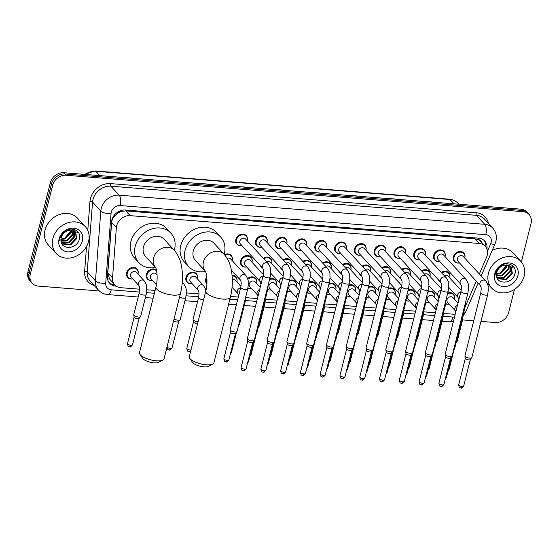 <?xml version="1.0" encoding="UTF-8"?>
<svg xmlns="http://www.w3.org/2000/svg" width="559" height="559" viewBox="0 0 559 559"><rect width="100%" height="100%" fill="white"/><g stroke="black" fill="none" stroke-linecap="round" stroke-linejoin="round"><path stroke-width="0.84" d="M427.956 291.4A6.338 5.331 -42.7 0 1 433.679 292.56A6.338 5.331 -42.7 0 1 434.734 297.304A6.338 5.331 -42.7 0 1 434.72 297.36M429.06 302.573A6.338 5.331 -42.7 0 1 425.916 302.244M408.175 289.821A6.338 5.331 -42.7 0 1 413.898 290.98A6.338 5.331 -42.7 0 1 414.953 295.732A6.338 5.331 -42.7 0 1 414.939 295.781M409.286 300.994A6.338 5.331 -42.7 0 1 406.141 300.665M388.393 288.241A6.338 5.331 -42.7 0 1 394.123 289.408A6.338 5.331 -42.7 0 1 395.171 294.153A6.338 5.331 -42.7 0 1 395.164 294.209M389.504 299.421A6.338 5.331 -42.7 0 1 386.36 299.093M368.619 286.669A6.338 5.331 -42.7 0 1 374.341 287.829A6.338 5.331 -42.7 0 1 375.396 292.581A6.338 5.331 -42.7 0 1 375.382 292.63M369.73 297.842A6.338 5.331 -42.7 0 1 366.585 297.514M348.837 285.09A6.338 5.331 -42.7 0 1 354.56 286.25A6.338 5.331 -42.7 0 1 355.615 291.001A6.338 5.331 -42.7 0 1 355.601 291.057M349.948 296.27A6.338 5.331 -42.7 0 1 346.804 295.942M329.062 283.518A6.338 5.331 -42.7 0 1 334.785 284.678A6.338 5.331 -42.7 0 1 335.84 289.422A6.338 5.331 -42.7 0 1 335.826 289.478M330.166 294.691A6.338 5.331 -42.7 0 1 327.022 294.362M309.281 281.939A6.338 5.331 -42.7 0 1 315.003 283.099A6.338 5.331 -42.7 0 1 316.059 287.85A6.338 5.331 -42.7 0 1 316.045 287.899M310.392 293.112A6.338 5.331 -42.7 0 1 307.247 292.783M289.506 280.359A6.338 5.331 -42.7 0 1 295.229 281.526A6.338 5.331 -42.7 0 1 296.284 286.271A6.338 5.331 -42.7 0 1 296.27 286.327M290.61 291.539A6.338 5.331 -42.7 0 1 287.466 291.211M269.724 278.787A6.338 5.331 -42.7 0 1 275.447 279.947A6.338 5.331 -42.7 0 1 276.502 284.699A6.338 5.331 -42.7 0 1 276.488 284.748M270.836 289.96A6.338 5.331 -42.7 0 1 267.691 289.632M247.567 278.592A6.338 5.331 -42.7 0 1 255.673 278.368A6.338 5.331 -42.7 0 1 256.728 283.12A6.338 5.331 -42.7 0 1 256.714 283.175M251.054 288.388A6.338 5.331 -42.7 0 1 247.91 288.06M232.076 275.28A6.338 5.331 -42.7 0 1 235.891 276.796A6.338 5.331 -42.7 0 1 236.946 281.54A6.338 5.331 -42.7 0 1 236.932 281.596M206.9 283.909A6.338 5.331 -42.7 0 1 206.795 283.804A6.338 5.331 -42.7 0 1 205.74 279.06A6.338 5.331 -42.7 0 1 206.76 276.831M191.723 283.658A6.338 5.331 -42.7 0 1 187.02 282.232A6.338 5.331 -42.7 0 1 185.965 277.481A6.338 5.331 -42.7 0 1 190.479 272.526A6.338 5.331 -42.7 0 1 196.335 273.644A6.338 5.331 -42.7 0 1 197.39 278.389A6.338 5.331 -42.7 0 1 197.376 278.445M152.16 280.506A6.338 5.331 -42.7 0 1 147.464 279.074A6.338 5.331 -42.7 0 1 146.409 274.329A6.338 5.331 -42.7 0 1 150.692 269.466A6.338 5.331 -42.7 0 1 156.485 270.2M132.385 278.927A6.338 5.331 -42.7 0 1 127.683 277.502A6.338 5.331 -42.7 0 1 126.627 272.75A6.338 5.331 -42.7 0 1 131.141 267.796A6.338 5.331 -42.7 0 1 136.997 268.914A6.338 5.331 -42.7 0 1 138.052 273.658A6.338 5.331 -42.7 0 1 138.038 273.714M447.731 292.972A6.338 5.331 -42.7 0 1 453.454 294.132A6.338 5.331 -42.7 0 1 454.509 298.883A6.338 5.331 -42.7 0 1 454.495 298.939M448.842 304.152A6.338 5.331 -42.7 0 1 445.698 303.823M421.549 270.884A6.338 5.331 -42.7 0 1 428.956 271.192A6.338 5.331 -42.7 0 1 430.011 275.943A6.338 5.331 -42.7 0 1 429.997 275.999M420.976 280.779A6.338 5.331 -42.7 0 1 419.641 279.779A6.338 5.331 -42.7 0 1 418.754 278.375M401.767 269.305A6.338 5.331 -42.7 0 1 409.174 269.62A6.338 5.331 -42.7 0 1 410.229 274.371A6.338 5.331 -42.7 0 1 410.215 274.42M401.194 279.2A6.338 5.331 -42.7 0 1 399.86 278.207A6.338 5.331 -42.7 0 1 398.979 276.796M381.993 267.733A6.338 5.331 -42.7 0 1 389.399 268.041A6.338 5.331 -42.7 0 1 390.455 272.792A6.338 5.331 -42.7 0 1 390.441 272.841M381.42 277.627A6.338 5.331 -42.7 0 1 380.085 276.628A6.338 5.331 -42.7 0 1 379.198 275.217M362.211 266.154A6.338 5.331 -42.7 0 1 369.618 266.468A6.338 5.331 -42.7 0 1 370.673 271.213A6.338 5.331 -42.7 0 1 370.659 271.269M361.638 276.048A6.338 5.331 -42.7 0 1 360.303 275.056A6.338 5.331 -42.7 0 1 359.423 273.644M342.429 264.582A6.338 5.331 -42.7 0 1 349.843 264.889A6.338 5.331 -42.7 0 1 350.898 269.641A6.338 5.331 -42.7 0 1 350.884 269.69M341.863 274.476A6.338 5.331 -42.7 0 1 340.529 273.477A6.338 5.331 -42.7 0 1 339.641 272.065M322.655 263.003A6.338 5.331 -42.7 0 1 330.062 263.31A6.338 5.331 -42.7 0 1 331.117 268.061A6.338 5.331 -42.7 0 1 331.103 268.117M322.082 272.897A6.338 5.331 -42.7 0 1 320.747 271.898A6.338 5.331 -42.7 0 1 319.86 270.493M302.873 261.423A6.338 5.331 -42.7 0 1 310.287 261.738A6.338 5.331 -42.7 0 1 311.342 266.489A6.338 5.331 -42.7 0 1 311.328 266.538M302.3 271.318A6.338 5.331 -42.7 0 1 300.966 270.325A6.338 5.331 -42.7 0 1 300.085 268.914M283.099 259.851A6.338 5.331 -42.7 0 1 290.505 260.159A6.338 5.331 -42.7 0 1 291.56 264.91A6.338 5.331 -42.7 0 1 291.546 264.959M282.526 269.745A6.338 5.331 -42.7 0 1 281.191 268.746A6.338 5.331 -42.7 0 1 280.304 267.335M263.317 258.272A6.338 5.331 -42.7 0 1 270.724 258.586A6.338 5.331 -42.7 0 1 271.779 263.331A6.338 5.331 -42.7 0 1 271.765 263.387M262.744 268.166A6.338 5.331 -42.7 0 1 261.409 267.174A6.338 5.331 -42.7 0 1 260.529 265.763M246.337 267.02A6.338 5.331 -42.7 0 1 241.635 265.595A6.338 5.331 -42.7 0 1 240.58 260.843A6.338 5.331 -42.7 0 1 245.094 255.896A6.338 5.331 -42.7 0 1 250.949 257.007A6.338 5.331 -42.7 0 1 252.004 261.759A6.338 5.331 -42.7 0 1 251.99 261.808M224.515 254.673A6.338 5.331 -42.7 0 1 231.167 255.428A6.338 5.331 -42.7 0 1 232.223 260.18A6.338 5.331 -42.7 0 1 232.209 260.235M441.324 272.464A6.338 5.331 -42.7 0 1 448.737 272.771A6.338 5.331 -42.7 0 1 449.785 277.523A6.338 5.331 -42.7 0 1 449.778 277.571M440.751 282.358A6.338 5.331 -42.7 0 1 439.416 281.359A6.338 5.331 -42.7 0 1 438.536 279.947M340.508 253.541A6.338 5.331 -42.7 0 1 335.805 252.116A6.338 5.331 -42.7 0 1 334.75 247.364A6.338 5.331 -42.7 0 1 339.264 242.41A6.338 5.331 -42.7 0 1 345.12 243.528A6.338 5.331 -42.7 0 1 346.175 248.273A6.338 5.331 -42.7 0 1 346.161 248.329M320.726 251.962A6.338 5.331 -42.7 0 1 316.024 250.537A6.338 5.331 -42.7 0 1 314.969 245.785A6.338 5.331 -42.7 0 1 319.482 240.838A6.338 5.331 -42.7 0 1 325.338 241.949A6.338 5.331 -42.7 0 1 326.393 246.701A6.338 5.331 -42.7 0 1 326.379 246.75M419.62 259.844A6.338 5.331 -42.7 0 1 414.918 258.419A6.338 5.331 -42.7 0 1 413.863 253.667A6.338 5.331 -42.7 0 1 418.377 248.72A6.338 5.331 -42.7 0 1 424.232 249.831A6.338 5.331 -42.7 0 1 425.287 254.583A6.338 5.331 -42.7 0 1 425.273 254.631M300.952 250.39A6.338 5.331 -42.7 0 1 296.249 248.965A6.338 5.331 -42.7 0 1 295.194 244.213A6.338 5.331 -42.7 0 1 299.708 239.259A6.338 5.331 -42.7 0 1 305.563 240.377A6.338 5.331 -42.7 0 1 306.618 245.121A6.338 5.331 -42.7 0 1 306.605 245.177M439.395 261.423A6.338 5.331 -42.7 0 1 434.699 259.998A6.338 5.331 -42.7 0 1 433.644 255.246A6.338 5.331 -42.7 0 1 438.151 250.292A6.338 5.331 -42.7 0 1 444.014 251.41A6.338 5.331 -42.7 0 1 445.069 256.155A6.338 5.331 -42.7 0 1 445.055 256.211M360.282 255.121A6.338 5.331 -42.7 0 1 355.58 253.688A6.338 5.331 -42.7 0 1 354.532 248.944A6.338 5.331 -42.7 0 1 359.039 243.99A6.338 5.331 -42.7 0 1 364.901 245.101A6.338 5.331 -42.7 0 1 365.956 249.852A6.338 5.331 -42.7 0 1 365.942 249.908M399.839 258.272A6.338 5.331 -42.7 0 1 395.143 256.847A6.338 5.331 -42.7 0 1 394.088 252.095A6.338 5.331 -42.7 0 1 398.595 247.141A6.338 5.331 -42.7 0 1 404.457 248.259A6.338 5.331 -42.7 0 1 405.513 253.003A6.338 5.331 -42.7 0 1 405.499 253.059M380.064 256.693A6.338 5.331 -42.7 0 1 375.362 255.267A6.338 5.331 -42.7 0 1 374.306 250.516A6.338 5.331 -42.7 0 1 378.82 245.569A6.338 5.331 -42.7 0 1 384.676 246.68A6.338 5.331 -42.7 0 1 385.731 251.431A6.338 5.331 -42.7 0 1 385.717 251.48M281.17 248.811A6.338 5.331 -42.7 0 1 276.467 247.385A6.338 5.331 -42.7 0 1 275.412 242.634A6.338 5.331 -42.7 0 1 279.926 237.687A6.338 5.331 -42.7 0 1 285.782 238.798A6.338 5.331 -42.7 0 1 286.837 243.549A6.338 5.331 -42.7 0 1 286.823 243.598M261.388 247.239A6.338 5.331 -42.7 0 1 256.693 245.806A6.338 5.331 -42.7 0 1 255.638 241.062A6.338 5.331 -42.7 0 1 260.145 236.108A6.338 5.331 -42.7 0 1 266.007 237.219A6.338 5.331 -42.7 0 1 267.062 241.97A6.338 5.331 -42.7 0 1 267.048 242.026M241.614 245.66A6.338 5.331 -42.7 0 1 236.911 244.234A6.338 5.331 -42.7 0 1 235.856 239.483A6.338 5.331 -42.7 0 1 240.37 234.528A6.338 5.331 -42.7 0 1 246.226 235.646A6.338 5.331 -42.7 0 1 247.281 240.391A6.338 5.331 -42.7 0 1 247.267 240.447M459.177 263.003A6.338 5.331 -42.7 0 1 454.474 261.57A6.338 5.331 -42.7 0 1 453.419 256.826A6.338 5.331 -42.7 0 1 457.933 251.871A6.338 5.331 -42.7 0 1 463.788 252.982A6.338 5.331 -42.7 0 1 464.843 257.734A6.338 5.331 -42.7 0 1 464.829 257.79M479.342 273.945L486.616 257.07A11.879 9.992 137.3 0 0 487.252 255.197A11.879 9.992 137.3 0 0 485.275 246.295A11.879 9.992 137.3 0 0 479.273 243.479L130.128 215.648A11.879 9.992 137.3 0 0 116.377 227.562L112.534 277.872A11.879 9.992 137.3 0 0 114.826 284.88A11.879 9.992 137.3 0 0 120.828 287.696L139.659 289.199M117.718 213.279A11.879 9.992 -42.7 0 1 121.75 211.351L121.562 211.337A3.962 3.333 137.3 0 0 117.718 213.279L115.224 215.411C113.135 217.451 111.947 219.792 111.66 222.447L107.824 272.764L109.515 278.955L114.826 284.88M481.495 242.187A3.962 3.333 137.3 0 0 478.777 239.804L478.588 239.79A11.879 9.992 -42.7 0 1 480.929 241.572L485.275 246.295M478.588 239.79L474.912 238.749L125.768 210.918L121.75 211.351M465.144 306.821A11.879 9.992 137.3 0 0 465.528 306.011L476.254 281.114M443.462 313.41L452.727 314.151A11.879 9.992 137.3 0 0 455.264 314.053M146.779 289.765L155.102 290.428M186.336 292.916L198.997 293.929M230.553 296.438L238.33 297.06M245.674 297.647L257.406 298.583M265.455 299.226L277.18 300.155M285.23 300.798L296.962 301.734M305.011 302.377L316.743 303.313M324.786 303.949L336.518 304.886M344.568 305.528L356.3 306.465M364.342 307.108L376.074 308.037M384.124 308.68L395.856 309.616M403.905 310.259L415.63 311.195M423.68 311.831L435.412 312.767M486.917 248.902A11.879 9.992 137.3 0 0 484.737 241.013A11.879 9.992 137.3 0 0 478.728 238.197L125.293 210.023A11.879 9.992 137.3 0 0 111.541 221.937L107.391 276.293A11.879 9.992 137.3 0 0 109.676 283.294A11.879 9.992 137.3 0 0 115.685 286.11L116.321 286.166M484.122 240.412A11.879 9.992 -42.7 0 1 485.841 246.98M77.442 231.307A15.834 13.325 -42.7 0 1 77.163 232.67M512.994 266.021A15.834 13.325 -42.7 0 1 512.722 267.384M514.476 289.387L508.669 312.509A11.879 9.992 -42.7 0 1 495.225 322.522L480.943 321.383M99.327 290.966L38.25 286.096A11.879 9.992 -42.7 0 1 32.247 283.28A11.879 9.992 -42.7 0 1 30.27 274.378L52.651 185.267A11.879 9.992 -42.7 0 1 66.095 175.253L523.07 211.679A11.879 9.992 -42.7 0 1 529.073 214.495A11.879 9.992 -42.7 0 1 531.05 223.397L521.365 261.947M473.739 320.81L462.572 319.916M32.247 283.28L29.927 280.765A11.879 9.992 -42.7 0 1 27.95 271.863L50.331 182.751A11.879 9.992 -42.7 0 1 63.775 172.738L520.75 209.157L521.91 210.415A11.879 9.992 -42.7 0 1 527.913 213.238A11.879 9.992 -42.7 0 0 521.91 210.415L64.935 173.996L521.91 210.415L523.07 211.679M50.331 182.751L51.491 184.009A11.879 9.992 -42.7 0 1 64.935 173.996A11.879 9.992 -42.7 0 0 51.491 184.009L29.11 273.12L51.491 184.009L52.651 185.267M31.087 282.022A11.879 9.992 -42.7 0 1 29.11 273.12A11.879 9.992 -42.7 0 0 31.087 282.022M114.819 284.88L114.525 284.852A11.879 9.992 -42.7 0 1 109.131 282.637M512.428 267.069A15.834 13.325 137.3 0 0 512.701 265.749M76.869 232.355A15.834 13.325 137.3 0 0 77.142 231.035M132.28 178.195A3.165 1.349 -85.4 0 0 132.141 178.021L121.596 177.35M169.768 181.186A3.165 1.349 -85.4 0 0 169.629 181.004L159.084 180.333M207.249 184.177A3.165 1.349 -85.4 0 0 207.116 183.995L196.572 183.324M244.737 187.16A3.165 1.349 -85.4 0 0 244.597 186.986L234.053 186.308M432.17 202.099A3.165 1.349 -85.4 0 0 432.03 201.918L421.486 201.247M394.682 199.109A3.165 1.349 -85.4 0 0 394.542 198.934L384.005 198.263M357.194 196.125A3.165 1.349 -85.4 0 0 357.061 195.943L346.517 195.273M319.713 193.134A3.165 1.349 -85.4 0 0 319.573 192.96L309.029 192.282M282.225 190.151A3.165 1.349 -85.4 0 0 282.085 189.969L271.541 189.298M520.75 209.157A11.879 9.992 -42.7 0 1 526.753 211.973L529.073 214.495M488.419 273.316A19.796 16.658 -42.7 0 1 502.513 257.839A19.796 16.658 -42.7 0 1 520.82 261.319A19.796 16.658 -42.7 0 1 524.118 276.16A19.796 16.658 -42.7 0 1 510.018 291.63A19.796 16.658 -42.7 0 1 491.71 288.158A19.796 16.658 -42.7 0 1 488.419 273.316M492.179 250.46A19.796 16.658 -42.7 0 1 512.994 252.829L520.82 261.319M497.161 277.991L505.755 279.144L511.876 272.708L510.877 266.552M497.217 278.109L497.838 278.668L506.209 279.647L512.337 273.211L511.115 266.79L510.388 266.133L504.4 265.155A8.951 7.533 -42.7 0 0 496.748 272.519A8.951 7.533 -42.7 0 0 496.511 275.105C496.476 285.118 512.421 283.923 514.706 274.483C518.144 265.127 505.629 259.809 498.691 267.475L495.288 273.407L494.974 275.384L495.47 273.295C497.21 268.683 500.186 265.965 504.4 265.155M496.79 276.971L503.911 277.145L510.032 270.71L509.773 265.721M496.881 277.271L504.372 277.648L510.493 271.213L510.067 265.902M496.539 275.566L502.073 275.154L508.194 268.718L508.397 265.134M496.581 275.943L502.527 275.65L508.655 269.214L508.767 265.252M496.525 273.819L500.228 273.155L506.349 266.72L506.671 264.875M496.497 274.287L500.689 273.651L506.81 267.216L507.146 264.903M517.907 275.664A12.906 10.859 -42.7 0 1 503.303 286.543A12.906 10.859 -42.7 0 1 494.631 273.812A12.906 10.859 -42.7 0 1 509.235 262.926A12.906 10.859 -42.7 0 1 517.907 275.664M506.258 265.567L500.137 273.19M481.662 276.46A19.796 16.658 -42.7 0 1 481.306 275.692M212.727 364.077L208.339 366.348A8.713 2.893 -165.9 0 1 203.867 366.837A8.713 2.893 -165.9 0 1 192.527 362.372L189.725 358.298A12.668 4.206 14.1 0 0 206.229 364.782A12.668 4.206 14.1 0 0 212.727 364.077A12.668 4.206 14.1 0 0 213.873 362.84L230.385 297.129A12.668 4.206 -165.9 0 1 222.734 299.079A12.668 4.206 -165.9 0 1 205.803 290.959L189.298 356.663A12.668 4.206 14.1 0 0 189.725 358.298M224.173 254.289L214.02 243.277A12.668 10.663 137.3 0 0 202.302 241.055A12.668 10.663 137.3 0 0 193.281 250.956A12.668 10.663 137.3 0 0 195.391 260.452L205.363 271.269A12.668 10.663 137.3 0 1 203.427 261.961A12.668 10.663 137.3 0 1 217.765 251.284A12.668 10.663 137.3 0 1 224.173 254.289C230.525 261.982 231.489 269.284 232.188 276.656C232.635 283.602 232.034 290.421 230.385 297.129M205.439 271.422A21.773 18.321 -42.7 0 1 188.697 266.622A21.773 18.321 -42.7 0 1 185.071 250.299A21.773 18.321 -42.7 0 1 200.576 233.278A21.773 18.321 -42.7 0 1 220.714 237.107A21.773 18.321 -42.7 0 1 224.341 253.43A21.773 18.321 -42.7 0 1 224.124 254.233M188.697 266.622L184.344 261.905A21.773 18.321 -42.7 0 1 180.718 245.583A21.773 18.321 -42.7 0 1 196.23 228.561A21.773 18.321 -42.7 0 1 216.368 232.39L220.714 237.107M162.893 360.101L158.497 362.379A8.713 2.893 -165.9 0 1 154.032 362.861A8.713 2.893 -165.9 0 1 142.685 358.403L139.89 354.329A12.668 4.206 14.1 0 0 156.387 360.814A12.668 4.206 14.1 0 0 162.893 360.101A12.668 4.206 14.1 0 0 164.039 358.864L180.543 293.161A12.668 4.206 -165.9 0 1 172.892 295.103A12.668 4.206 -165.9 0 1 155.968 286.984L139.464 352.694A12.668 4.206 14.1 0 0 139.89 354.329M155.514 267.279A12.668 10.663 137.3 0 1 153.592 257.992A12.668 10.663 137.3 0 1 167.924 247.309A12.668 10.663 137.3 0 1 174.331 250.313L164.185 239.308A12.668 10.663 137.3 0 0 152.467 237.079A12.668 10.663 137.3 0 0 143.439 246.98A12.668 10.663 137.3 0 0 145.55 256.483L155.521 267.3M155.605 267.447A21.773 18.321 -42.7 0 1 138.856 262.653A21.773 18.321 -42.7 0 1 135.229 246.33A21.773 18.321 -42.7 0 1 150.741 229.309A21.773 18.321 -42.7 0 1 170.879 233.131A21.773 18.321 -42.7 0 1 174.506 249.461A21.773 18.321 -42.7 0 1 174.282 250.264M138.856 262.653L134.509 257.937A21.773 18.321 -42.7 0 1 130.883 241.607A21.773 18.321 -42.7 0 1 146.388 224.592A21.773 18.321 -42.7 0 1 166.526 228.414L170.879 233.131M485.764 280.904C489.279 286.481 487.797 286.613 488.293 290.135L487.679 294.579A3.564 1.181 -165.9 0 1 485.526 295.124A3.564 1.181 -165.9 0 1 485.324 295.11A3.564 1.181 -165.9 0 1 480.768 292.846C481.704 286.117 480.789 287.382 480.502 285.712L457.961 261.27A3.564 2.998 -42.7 0 1 457.367 258.593A3.564 2.998 -42.7 0 1 459.91 255.812A3.564 2.998 -42.7 0 1 463.201 256.434L485.764 280.904A3.564 2.998 -42.7 0 0 483.759 280.052A3.564 2.998 -42.7 0 0 479.929 283.064A3.564 2.998 -42.7 0 0 480.502 285.719L480.523 285.74M459.512 262.947A5.939 4.996 -42.7 0 1 455.054 261.619A5.939 4.996 -42.7 0 1 454.069 257.168A5.939 4.996 -42.7 0 1 458.296 252.521A5.939 4.996 -42.7 0 1 463.788 253.569A5.939 4.996 -42.7 0 1 464.781 258.02A5.939 4.996 -42.7 0 1 464.753 258.118M487.679 294.579L471.852 357.571A3.564 1.181 -165.9 0 1 471.775 357.732A3.564 1.181 -165.9 0 1 469.707 358.116A3.564 1.181 -165.9 0 1 465.186 356.446A3.564 1.181 -165.9 0 1 464.934 356.013A3.564 1.181 -165.9 0 1 464.941 355.838L480.768 292.846M470.35 359.507A2.571 0.852 -165.9 0 1 470.294 359.619A2.571 0.852 -165.9 0 1 468.798 359.898A2.571 0.852 -165.9 0 1 465.535 358.689A2.571 0.852 -165.9 0 1 465.354 358.382A2.571 0.852 -165.9 0 1 465.354 358.249M465.982 279.332C469.504 284.908 468.023 285.041 468.519 288.556L467.897 293.007A3.564 1.181 -165.9 0 1 465.745 293.552A3.564 1.181 -165.9 0 1 465.542 293.531A3.564 1.181 -165.9 0 1 460.986 291.267C461.93 284.545 461.007 285.81 460.721 284.14L438.186 259.69A3.564 2.998 -42.7 0 1 437.592 257.021A3.564 2.998 -42.7 0 1 440.129 254.233A3.564 2.998 -42.7 0 1 443.427 254.862L465.982 279.332A3.564 2.998 -42.7 0 0 463.977 278.473A3.564 2.998 -42.7 0 0 460.148 281.491A3.564 2.998 -42.7 0 0 460.728 284.14L460.742 284.161M439.737 261.374A5.939 4.996 -42.7 0 1 435.279 260.04A5.939 4.996 -42.7 0 1 434.287 255.589A5.939 4.996 -42.7 0 1 438.522 250.949A5.939 4.996 -42.7 0 1 444.014 251.99A5.939 4.996 -42.7 0 1 444.999 256.441A5.939 4.996 -42.7 0 1 444.978 256.539M467.897 293.007L452.077 355.999A3.564 1.181 -165.9 0 1 451.993 356.153A3.564 1.181 -165.9 0 1 449.925 356.544A3.564 1.181 -165.9 0 1 445.404 354.874A3.564 1.181 -165.9 0 1 445.16 354.434A3.564 1.181 -165.9 0 1 445.167 354.259L460.986 291.267M450.568 357.928A2.571 0.852 -165.9 0 1 450.512 358.039A2.571 0.852 -165.9 0 1 449.017 358.326A2.571 0.852 -165.9 0 1 445.754 357.117A2.571 0.852 -165.9 0 1 445.572 356.803A2.571 0.852 -165.9 0 1 445.579 356.677M446.201 277.753C449.722 283.329 448.241 283.462 448.737 286.984L448.122 291.428A3.564 1.181 -165.9 0 1 445.97 291.973A3.564 1.181 -165.9 0 1 445.768 291.959A3.564 1.181 -165.9 0 1 441.205 289.688C442.148 282.966 441.233 284.231 440.946 282.561L418.405 258.111A3.564 2.998 -42.7 0 1 417.811 255.442A3.564 2.998 -42.7 0 1 420.354 252.654A3.564 2.998 -42.7 0 1 423.645 253.283L446.201 277.753A3.564 2.998 -42.7 0 0 444.202 276.901A3.564 2.998 -42.7 0 0 440.373 279.912A3.564 2.998 -42.7 0 0 440.946 282.568L440.967 282.581M419.956 259.795A5.939 4.996 -42.7 0 1 415.498 258.468A5.939 4.996 -42.7 0 1 414.512 254.017A5.939 4.996 -42.7 0 1 418.74 249.37A5.939 4.996 -42.7 0 1 424.232 250.418A5.939 4.996 -42.7 0 1 425.224 254.869A5.939 4.996 -42.7 0 1 425.196 254.967M448.122 291.428L432.296 354.42A3.564 1.181 -165.9 0 1 432.219 354.581A3.564 1.181 -165.9 0 1 430.144 354.965A3.564 1.181 -165.9 0 1 425.63 353.295A3.564 1.181 -165.9 0 1 425.378 352.862A3.564 1.181 -165.9 0 1 425.385 352.68L441.205 289.688M430.793 356.349A2.571 0.852 -165.9 0 1 430.737 356.467A2.571 0.852 -165.9 0 1 429.235 356.747A2.571 0.852 -165.9 0 1 425.972 355.538A2.571 0.852 -165.9 0 1 425.797 355.224A2.571 0.852 -165.9 0 1 425.797 355.098M421.172 280.988L398.63 256.539A3.564 2.998 -42.7 0 1 398.036 253.863A3.564 2.998 -42.7 0 1 400.572 251.082A3.564 2.998 -42.7 0 1 403.871 251.704L426.426 276.181A3.564 2.998 -42.7 0 0 424.421 275.321A3.564 2.998 -42.7 0 0 420.592 278.34A3.564 2.998 -42.7 0 0 421.172 280.988L421.165 280.981C421.451 282.651 422.366 281.394 421.43 288.116L405.61 351.108A3.564 1.181 -165.9 0 0 405.603 351.283A3.564 1.181 -165.9 0 0 405.848 351.716A3.564 1.181 -165.9 0 0 410.369 353.393A3.564 1.181 -165.9 0 0 412.437 353.002A3.564 1.181 -165.9 0 0 412.521 352.841L428.341 289.848A3.564 1.181 -165.9 0 1 426.189 290.401A3.564 1.181 -165.9 0 1 425.986 290.38A3.564 1.181 -165.9 0 1 421.43 288.116M400.181 258.216A5.939 4.996 -42.7 0 1 395.723 256.888A5.939 4.996 -42.7 0 1 394.731 252.437A5.939 4.996 -42.7 0 1 398.965 247.798A5.939 4.996 -42.7 0 1 404.457 248.839A5.939 4.996 -42.7 0 1 405.443 253.29A5.939 4.996 -42.7 0 1 405.415 253.388M411.012 354.776A2.571 0.852 -165.9 0 1 410.956 354.888A2.571 0.852 -165.9 0 1 409.461 355.168A2.571 0.852 -165.9 0 1 406.197 353.966A2.571 0.852 -165.9 0 1 406.016 353.651A2.571 0.852 -165.9 0 1 406.023 353.519M401.39 279.416L378.848 254.96A3.564 2.998 -42.7 0 1 378.254 252.291A3.564 2.998 -42.7 0 1 380.791 249.503A3.564 2.998 -42.7 0 1 384.089 250.132L406.645 274.602A3.564 2.998 -42.7 0 0 404.646 273.749A3.564 2.998 -42.7 0 0 400.817 276.761A3.564 2.998 -42.7 0 0 401.39 279.416L401.39 279.409C401.676 281.079 402.592 279.814 401.648 286.536L385.829 349.529A3.564 1.181 -165.9 0 0 385.822 349.71A3.564 1.181 -165.9 0 0 386.073 350.144A3.564 1.181 -165.9 0 0 390.587 351.814A3.564 1.181 -165.9 0 0 392.663 351.422A3.564 1.181 -165.9 0 0 392.739 351.269L408.566 288.276A3.564 1.181 -165.9 0 1 406.414 288.821A3.564 1.181 -165.9 0 1 406.204 288.8A3.564 1.181 -165.9 0 1 401.648 286.536M380.399 256.644A5.939 4.996 -42.7 0 1 375.941 255.316A5.939 4.996 -42.7 0 1 374.956 250.858A5.939 4.996 -42.7 0 1 379.184 246.219A5.939 4.996 -42.7 0 1 384.676 247.26A5.939 4.996 -42.7 0 1 385.661 251.718A5.939 4.996 -42.7 0 1 385.64 251.816M391.237 353.197A2.571 0.852 -165.9 0 1 391.174 353.316A2.571 0.852 -165.9 0 1 389.679 353.595A2.571 0.852 -165.9 0 1 386.416 352.387A2.571 0.852 -165.9 0 1 386.241 352.072A2.571 0.852 -165.9 0 1 386.241 351.946M386.87 273.023C390.385 278.599 388.903 278.731 389.399 282.253L388.784 286.697A3.564 1.181 -165.9 0 1 386.632 287.242A3.564 1.181 -165.9 0 1 386.43 287.228A3.564 1.181 -165.9 0 1 381.874 284.964C382.81 278.235 381.895 279.5 381.608 277.83L359.074 253.388A3.564 2.998 -42.7 0 1 358.48 250.712A3.564 2.998 -42.7 0 1 361.016 247.93A3.564 2.998 -42.7 0 1 364.307 248.552L386.87 273.023A3.564 2.998 -42.7 0 0 384.865 272.17A3.564 2.998 -42.7 0 0 381.035 275.182A3.564 2.998 -42.7 0 0 381.615 277.837L381.629 277.858M360.618 255.065A5.939 4.996 -42.7 0 1 356.167 253.737A5.939 4.996 -42.7 0 1 355.175 249.286A5.939 4.996 -42.7 0 1 359.402 244.639A5.939 4.996 -42.7 0 1 364.894 245.687A5.939 4.996 -42.7 0 1 365.886 250.139A5.939 4.996 -42.7 0 1 365.859 250.236M388.784 286.697L372.965 349.689A3.564 1.181 -165.9 0 1 372.881 349.85A3.564 1.181 -165.9 0 1 370.813 350.234A3.564 1.181 -165.9 0 1 366.292 348.564A3.564 1.181 -165.9 0 1 366.047 348.131A3.564 1.181 -165.9 0 1 366.047 347.957L381.874 284.964M371.456 351.625A2.571 0.852 -165.9 0 1 371.4 351.737A2.571 0.852 -165.9 0 1 369.904 352.016A2.571 0.852 -165.9 0 1 366.641 350.807A2.571 0.852 -165.9 0 1 366.459 350.5A2.571 0.852 -165.9 0 1 366.466 350.367M338.698 249.139A3.564 2.998 -42.7 0 1 341.235 246.351A3.564 2.998 -42.7 0 1 344.533 246.98L367.088 271.45A3.564 2.998 -42.7 0 0 365.083 270.591A3.564 2.998 -42.7 0 0 361.254 273.61A3.564 2.998 -42.7 0 0 361.834 276.258L339.292 251.809A3.564 2.998 -42.7 0 1 338.698 249.139M340.843 253.493A5.939 4.996 -42.7 0 1 336.385 252.158A5.939 4.996 -42.7 0 1 335.4 247.707A5.939 4.996 -42.7 0 1 339.627 243.067A5.939 4.996 -42.7 0 1 345.12 244.108A5.939 4.996 -42.7 0 1 346.105 248.559A5.939 4.996 -42.7 0 1 346.084 248.657M362.092 283.385A3.564 1.181 -165.9 0 0 366.648 285.649A3.564 1.181 -165.9 0 0 366.858 285.67A3.564 1.181 -165.9 0 0 369.003 285.125L353.183 348.117A3.564 1.181 -165.9 0 1 353.106 348.271A3.564 1.181 -165.9 0 1 351.031 348.662A3.564 1.181 -165.9 0 1 346.517 346.992A3.564 1.181 -165.9 0 1 346.266 346.552A3.564 1.181 -165.9 0 1 346.273 346.377L362.092 283.385C363.036 276.663 362.113 277.928 361.827 276.258L361.848 276.279M351.681 350.046A2.571 0.852 -165.9 0 1 351.618 350.158A2.571 0.852 -165.9 0 1 350.123 350.444A2.571 0.852 -165.9 0 1 346.859 349.235A2.571 0.852 -165.9 0 1 346.685 348.921A2.571 0.852 -165.9 0 1 346.685 348.795M318.923 247.56A3.564 2.998 -42.7 0 1 321.46 244.772A3.564 2.998 -42.7 0 1 324.751 245.401L347.314 269.871A3.564 2.998 -42.7 0 0 345.308 269.019A3.564 2.998 -42.7 0 0 341.479 272.03A3.564 2.998 -42.7 0 0 342.059 274.686L319.51 250.229A3.564 2.998 -42.7 0 1 318.923 247.56M321.062 251.913A5.939 4.996 -42.7 0 1 316.611 250.586A5.939 4.996 -42.7 0 1 315.618 246.135A5.939 4.996 -42.7 0 1 319.846 241.488A5.939 4.996 -42.7 0 1 325.338 242.536A5.939 4.996 -42.7 0 1 326.33 246.987A5.939 4.996 -42.7 0 1 326.302 247.085M342.318 281.806A3.564 1.181 -165.9 0 0 346.873 284.077A3.564 1.181 -165.9 0 0 347.076 284.091A3.564 1.181 -165.9 0 0 349.228 283.546L333.402 346.538A3.564 1.181 -165.9 0 1 333.325 346.699A3.564 1.181 -165.9 0 1 331.256 347.083A3.564 1.181 -165.9 0 1 326.736 345.413A3.564 1.181 -165.9 0 1 326.491 344.98A3.564 1.181 -165.9 0 1 326.491 344.798L342.318 281.806C343.254 275.084 342.339 276.349 342.052 274.679L342.073 274.7M331.899 348.467A2.571 0.852 -165.9 0 1 331.843 348.585A2.571 0.852 -165.9 0 1 330.348 348.865A2.571 0.852 -165.9 0 1 327.085 347.656A2.571 0.852 -165.9 0 1 326.903 347.342A2.571 0.852 -165.9 0 1 326.91 347.216M327.532 268.299C331.054 273.868 329.572 274.008 330.069 277.523L329.447 281.967A3.564 1.181 -165.9 0 1 327.294 282.519A3.564 1.181 -165.9 0 1 327.092 282.498A3.564 1.181 -165.9 0 1 322.536 280.234C323.479 273.512 322.557 274.769 322.27 273.099L299.736 248.657A3.564 2.998 -42.7 0 1 299.142 245.981A3.564 2.998 -42.7 0 1 301.678 243.2A3.564 2.998 -42.7 0 1 304.976 243.822L327.532 268.299A3.564 2.998 -42.7 0 0 325.527 267.44A3.564 2.998 -42.7 0 0 321.698 270.458A3.564 2.998 -42.7 0 0 322.277 273.106L322.291 273.127M301.287 250.334A5.939 4.996 -42.7 0 1 296.829 249.007A5.939 4.996 -42.7 0 1 295.837 244.556A5.939 4.996 -42.7 0 1 300.071 239.916A5.939 4.996 -42.7 0 1 305.563 240.957A5.939 4.996 -42.7 0 1 306.549 245.408A5.939 4.996 -42.7 0 1 306.528 245.506M329.447 281.967L313.627 344.959A3.564 1.181 -165.9 0 1 313.55 345.12A3.564 1.181 -165.9 0 1 311.475 345.511A3.564 1.181 -165.9 0 1 306.954 343.834A3.564 1.181 -165.9 0 1 306.709 343.401A3.564 1.181 -165.9 0 1 306.716 343.226L322.536 280.234M312.118 346.894A2.571 0.852 -165.9 0 1 312.062 347.006A2.571 0.852 -165.9 0 1 310.566 347.286A2.571 0.852 -165.9 0 1 307.303 346.084A2.571 0.852 -165.9 0 1 307.122 345.769A2.571 0.852 -165.9 0 1 307.129 345.637M307.757 266.72C311.272 272.296 309.791 272.429 310.287 275.95L309.672 280.394A3.564 1.181 -165.9 0 1 307.52 280.939A3.564 1.181 -165.9 0 1 307.317 280.918A3.564 1.181 -165.9 0 1 302.761 278.655C303.698 271.933 302.782 273.197 302.496 271.527L279.954 247.078A3.564 2.998 -42.7 0 1 279.36 244.409A3.564 2.998 -42.7 0 1 281.904 241.621A3.564 2.998 -42.7 0 1 285.195 242.25L307.757 266.72A3.564 2.998 -42.7 0 0 305.752 265.867A3.564 2.998 -42.7 0 0 301.923 268.879A3.564 2.998 -42.7 0 0 302.496 271.534L302.517 271.548M281.505 248.762A5.939 4.996 -42.7 0 1 277.047 247.434A5.939 4.996 -42.7 0 1 276.062 242.976A5.939 4.996 -42.7 0 1 280.29 238.337A5.939 4.996 -42.7 0 1 285.782 239.378A5.939 4.996 -42.7 0 1 286.774 243.836A5.939 4.996 -42.7 0 1 286.746 243.934M309.672 280.394L293.845 343.387A3.564 1.181 -165.9 0 1 293.768 343.54A3.564 1.181 -165.9 0 1 291.693 343.932A3.564 1.181 -165.9 0 1 287.179 342.262A3.564 1.181 -165.9 0 1 286.928 341.828A3.564 1.181 -165.9 0 1 286.935 341.647L302.761 278.655M292.343 345.315A2.571 0.852 -165.9 0 1 292.287 345.434A2.571 0.852 -165.9 0 1 290.785 345.714A2.571 0.852 -165.9 0 1 287.529 344.505A2.571 0.852 -165.9 0 1 287.347 344.19A2.571 0.852 -165.9 0 1 287.347 344.064M287.976 265.141C291.491 270.717 290.016 270.849 290.512 274.371L289.89 278.815A3.564 1.181 -165.9 0 1 287.738 279.36A3.564 1.181 -165.9 0 1 287.536 279.346A3.564 1.181 -165.9 0 1 282.98 277.082C283.923 270.353 283.001 271.618 282.714 269.948L260.18 245.506A3.564 2.998 -42.7 0 1 259.586 242.83A3.564 2.998 -42.7 0 1 262.122 240.049A3.564 2.998 -42.7 0 1 265.42 240.67L287.976 265.141A3.564 2.998 -42.7 0 0 285.97 264.288A3.564 2.998 -42.7 0 0 282.141 267.3A3.564 2.998 -42.7 0 0 282.721 269.955L282.735 269.976M261.731 247.183A5.939 4.996 -42.7 0 1 257.273 245.855A5.939 4.996 -42.7 0 1 256.281 241.404A5.939 4.996 -42.7 0 1 260.515 236.757A5.939 4.996 -42.7 0 1 266.007 237.806A5.939 4.996 -42.7 0 1 266.992 242.257A5.939 4.996 -42.7 0 1 266.964 242.354M289.89 278.815L274.071 341.808A3.564 1.181 -165.9 0 1 273.987 341.968A3.564 1.181 -165.9 0 1 271.919 342.353A3.564 1.181 -165.9 0 1 267.398 340.683A3.564 1.181 -165.9 0 1 267.153 340.249A3.564 1.181 -165.9 0 1 267.16 340.075L282.98 277.082M272.561 343.743A2.571 0.852 -165.9 0 1 272.506 343.855A2.571 0.852 -165.9 0 1 271.01 344.134A2.571 0.852 -165.9 0 1 267.747 342.926A2.571 0.852 -165.9 0 1 267.565 342.618A2.571 0.852 -165.9 0 1 267.572 342.485M268.194 263.568C271.716 269.145 270.235 269.277 270.731 272.792L270.116 277.243A3.564 1.181 -165.9 0 1 267.964 277.788A3.564 1.181 -165.9 0 1 267.761 277.767A3.564 1.181 -165.9 0 1 263.198 275.503C264.141 268.781 263.226 270.046 262.94 268.376L240.398 243.927A3.564 2.998 -42.7 0 1 239.804 241.257A3.564 2.998 -42.7 0 1 242.347 238.469A3.564 2.998 -42.7 0 1 245.639 239.098L268.194 263.568A3.564 2.998 -42.7 0 0 266.196 262.709A3.564 2.998 -42.7 0 0 262.367 265.728A3.564 2.998 -42.7 0 0 262.94 268.376L262.961 268.397M241.949 245.611A5.939 4.996 -42.7 0 1 237.491 244.276A5.939 4.996 -42.7 0 1 236.506 239.825A5.939 4.996 -42.7 0 1 240.733 235.185A5.939 4.996 -42.7 0 1 246.226 236.226A5.939 4.996 -42.7 0 1 247.218 240.677A5.939 4.996 -42.7 0 1 247.19 240.775M270.116 277.243L254.289 340.235A3.564 1.181 -165.9 0 1 254.212 340.389A3.564 1.181 -165.9 0 1 252.137 340.78A3.564 1.181 -165.9 0 1 247.623 339.11A3.564 1.181 -165.9 0 1 247.371 338.67A3.564 1.181 -165.9 0 1 247.378 338.495L263.198 275.503M252.787 342.164A2.571 0.852 -165.9 0 1 252.724 342.276A2.571 0.852 -165.9 0 1 251.229 342.562A2.571 0.852 -165.9 0 1 247.965 341.353A2.571 0.852 -165.9 0 1 247.791 341.039A2.571 0.852 -165.9 0 1 247.791 340.913M444.398 275.797A3.564 2.998 -42.7 0 1 448.143 276.223L461.182 290.359M441.848 273.023A5.939 4.996 -42.7 0 1 448.73 273.358A5.939 4.996 -42.7 0 1 449.722 277.809A5.939 4.996 -42.7 0 1 449.695 277.907M464.41 306.891A3.564 1.181 -165.9 0 0 465.256 306.381L454.6 348.795A3.564 1.181 -165.9 0 1 454.523 348.956A3.564 1.181 -165.9 0 1 453.754 349.305M424.623 274.217A3.564 2.998 -42.7 0 1 428.369 274.644L441.4 288.786M422.066 271.45A5.939 4.996 -42.7 0 1 428.956 271.779A5.939 4.996 -42.7 0 1 429.941 276.23A5.939 4.996 -42.7 0 1 429.92 276.328M444.636 305.312A3.564 1.181 -165.9 0 0 445.474 304.802L434.825 347.216A3.564 1.181 -165.9 0 1 434.741 347.377A3.564 1.181 -165.9 0 1 433.98 347.733M404.842 272.645A3.564 2.998 -42.7 0 1 408.587 273.072L421.626 287.207M402.284 269.871A5.939 4.996 -42.7 0 1 409.174 270.2A5.939 4.996 -42.7 0 1 410.166 274.651A5.939 4.996 -42.7 0 1 410.138 274.748M424.854 303.733A3.564 1.181 -165.9 0 0 425.699 303.223L415.044 345.644A3.564 1.181 -165.9 0 1 414.967 345.804A3.564 1.181 -165.9 0 1 414.198 346.154M385.067 271.066A3.564 2.998 -42.7 0 1 388.812 271.492L401.844 285.635M382.51 268.292A5.939 4.996 -42.7 0 1 389.399 268.627A5.939 4.996 -42.7 0 1 390.385 273.078A5.939 4.996 -42.7 0 1 390.364 273.176M405.072 302.16A3.564 1.181 -165.9 0 0 405.918 301.65L395.262 344.064A3.564 1.181 -165.9 0 1 395.185 344.225A3.564 1.181 -165.9 0 1 394.423 344.575M365.286 269.494A3.564 2.998 -42.7 0 1 369.031 269.92L382.063 284.056M362.728 266.72A5.939 4.996 -42.7 0 1 369.618 267.048A5.939 4.996 -42.7 0 1 370.61 271.499A5.939 4.996 -42.7 0 1 370.582 271.597M385.298 300.581A3.564 1.181 -165.9 0 0 386.143 300.071L375.487 342.492A3.564 1.181 -165.9 0 1 375.403 342.646A3.564 1.181 -165.9 0 1 374.642 343.002M345.504 267.915A3.564 2.998 -42.7 0 1 349.256 268.341L362.288 282.477M342.953 265.141A5.939 4.996 -42.7 0 1 349.843 265.476A5.939 4.996 -42.7 0 1 350.828 269.927A5.939 4.996 -42.7 0 1 350.8 270.025M365.516 299.009A3.564 1.181 -165.9 0 0 366.362 298.499L355.706 340.913A3.564 1.181 -165.9 0 1 355.629 341.074A3.564 1.181 -165.9 0 1 354.867 341.423M325.729 266.336A3.564 2.998 -42.7 0 1 329.475 266.762L342.506 280.904M323.172 263.568A5.939 4.996 -42.7 0 1 330.062 263.897A5.939 4.996 -42.7 0 1 331.047 268.348A5.939 4.996 -42.7 0 1 331.026 268.446M345.741 297.43A3.564 1.181 -165.9 0 0 346.587 296.92L335.931 339.334A3.564 1.181 -165.9 0 1 335.847 339.495A3.564 1.181 -165.9 0 1 335.086 339.851M305.948 264.763A3.564 2.998 -42.7 0 1 309.693 265.19L322.732 279.325M303.397 261.989A5.939 4.996 -42.7 0 1 310.28 262.318A5.939 4.996 -42.7 0 1 311.272 266.769A5.939 4.996 -42.7 0 1 311.244 266.867M325.96 295.851A3.564 1.181 -165.9 0 0 326.805 295.341L316.149 337.762A3.564 1.181 -165.9 0 1 316.073 337.922A3.564 1.181 -165.9 0 1 315.304 338.272M286.173 263.184A3.564 2.998 -42.7 0 1 289.918 263.61L302.95 277.753M283.616 260.41A5.939 4.996 -42.7 0 1 290.505 260.746A5.939 4.996 -42.7 0 1 291.491 265.197A5.939 4.996 -42.7 0 1 291.47 265.294M306.185 294.279A3.564 1.181 -165.9 0 0 307.024 293.768L296.375 336.183A3.564 1.181 -165.9 0 1 296.291 336.343A3.564 1.181 -165.9 0 1 295.529 336.693M266.391 261.612A3.564 2.998 -42.7 0 1 270.137 262.038L283.175 276.174M263.841 258.838A5.939 4.996 -42.7 0 1 270.724 259.166A5.939 4.996 -42.7 0 1 271.716 263.617A5.939 4.996 -42.7 0 1 271.688 263.715M286.404 292.699A3.564 1.181 -165.9 0 0 287.249 292.189L276.593 334.61A3.564 1.181 -165.9 0 1 276.516 334.764A3.564 1.181 -165.9 0 1 275.748 335.12M260.298 281.757L245.121 265.287A3.564 2.998 -42.7 0 1 244.528 262.618A3.564 2.998 -42.7 0 1 247.064 259.83A3.564 2.998 -42.7 0 1 250.362 260.459L263.394 274.595M246.673 266.971A5.939 4.996 -42.7 0 1 242.215 265.644A5.939 4.996 -42.7 0 1 241.222 261.186A5.939 4.996 -42.7 0 1 245.457 256.546A5.939 4.996 -42.7 0 1 250.949 257.594A5.939 4.996 -42.7 0 1 251.934 262.045A5.939 4.996 -42.7 0 1 251.913 262.143M266.629 291.127A3.564 1.181 -165.9 0 0 267.468 290.617L256.819 333.031A3.564 1.181 -165.9 0 1 256.735 333.192A3.564 1.181 -165.9 0 1 255.973 333.541M227.143 258.314A3.564 2.998 -42.7 0 1 230.581 258.88L245.778 275.363A3.564 2.998 -42.7 0 0 243.773 274.511A3.564 2.998 -42.7 0 0 239.944 277.523A3.564 2.998 -42.7 0 0 240.517 280.178L240.538 280.192M240.782 287.298A3.564 1.181 -165.9 0 0 241.02 287.913A3.564 1.181 -165.9 0 0 245.338 289.569A3.564 1.181 -165.9 0 0 247.693 289.038L237.037 331.452A3.564 1.181 -165.9 0 1 236.96 331.613A3.564 1.181 -165.9 0 1 233.851 331.857A3.564 1.181 -165.9 0 1 230.371 330.334A3.564 1.181 -165.9 0 1 230.119 329.894A3.564 1.181 -165.9 0 1 230.126 329.719L240.782 287.298C241.719 280.576 240.803 281.841 240.517 280.171L231.384 270.263M225.011 255.26A5.939 4.996 -42.7 0 1 231.167 256.015A5.939 4.996 -42.7 0 1 232.16 260.466A5.939 4.996 -42.7 0 1 232.132 260.564M235.528 333.388A2.571 0.852 -165.9 0 1 235.472 333.499A2.571 0.852 -165.9 0 1 233.976 333.779A2.571 0.852 -165.9 0 1 230.713 332.577A2.571 0.852 -165.9 0 1 230.539 332.263A2.571 0.852 -165.9 0 1 230.539 332.13M455.816 311.859L455.459 310.909L447.626 302.419A3.564 2.998 -42.7 0 1 447.032 299.743A3.564 2.998 -42.7 0 1 449.569 296.962A3.564 2.998 -42.7 0 1 452.867 297.584L458.003 303.153M447.507 293.859A5.939 4.996 -42.7 0 1 453.454 294.719A5.939 4.996 -42.7 0 1 454.446 299.17A5.939 4.996 -42.7 0 1 454.418 299.268M461.769 320.265A3.564 1.181 -165.9 0 0 462.614 319.748L457.094 341.703A3.564 1.181 -165.9 0 1 457.017 341.863A3.564 1.181 -165.9 0 1 456.256 342.213M449.177 304.096A5.939 4.996 -42.7 0 1 445.74 303.579M436.034 310.28L435.657 309.309L427.852 300.84A3.564 2.998 -42.7 0 1 427.258 298.171A3.564 2.998 -42.7 0 1 429.794 295.383A3.564 2.998 -42.7 0 1 433.085 296.011L438.221 301.581M427.733 292.287A5.939 4.996 -42.7 0 1 433.672 293.14A5.939 4.996 -42.7 0 1 434.664 297.591A5.939 4.996 -42.7 0 1 434.636 297.688M441.987 318.686A3.564 1.181 -165.9 0 0 442.833 318.176L437.32 340.124A3.564 1.181 -165.9 0 1 437.243 340.284A3.564 1.181 -165.9 0 1 436.474 340.641M429.396 302.524A5.939 4.996 -42.7 0 1 425.965 302.007M417.866 302.293A3.564 2.998 -42.7 0 0 415.309 305.081A3.564 2.998 -42.7 0 0 415.882 307.736L408.07 299.261A3.564 2.998 -42.7 0 1 407.476 296.591A3.564 2.998 -42.7 0 1 410.013 293.803A3.564 2.998 -42.7 0 1 413.311 294.432L418.446 300.001M407.951 290.708A5.939 4.996 -42.7 0 1 413.898 291.567A5.939 4.996 -42.7 0 1 414.883 296.018A5.939 4.996 -42.7 0 1 414.862 296.116M422.213 317.107A3.564 1.181 -165.9 0 0 423.051 316.597L417.538 338.551A3.564 1.181 -165.9 0 1 417.461 338.712A3.564 1.181 -165.9 0 1 416.7 339.061M409.621 300.945A5.939 4.996 -42.7 0 1 406.183 300.428M398.092 300.714A3.564 2.998 -42.7 0 0 395.527 303.509A3.564 2.998 -42.7 0 0 396.107 306.164L388.288 297.688A3.564 2.998 -42.7 0 1 387.701 295.012A3.564 2.998 -42.7 0 1 390.238 292.231A3.564 2.998 -42.7 0 1 393.529 292.86L398.665 298.422M388.17 289.129A5.939 4.996 -42.7 0 1 394.116 289.988A5.939 4.996 -42.7 0 1 395.108 294.439A5.939 4.996 -42.7 0 1 395.08 294.537M402.431 315.535A3.564 1.181 -165.9 0 0 403.277 315.024L397.763 336.972A3.564 1.181 -165.9 0 1 397.68 337.133A3.564 1.181 -165.9 0 1 396.918 337.482M389.84 299.365A5.939 4.996 -42.7 0 1 386.409 298.848M376.703 305.556L376.319 304.578L368.514 296.109A3.564 2.998 -42.7 0 1 367.92 293.44A3.564 2.998 -42.7 0 1 370.456 290.652A3.564 2.998 -42.7 0 1 373.754 291.281L378.883 296.85M368.395 287.557A5.939 4.996 -42.7 0 1 374.341 288.409A5.939 4.996 -42.7 0 1 375.327 292.867A5.939 4.996 -42.7 0 1 375.306 292.965M382.656 313.955A3.564 1.181 -165.9 0 0 383.495 313.445L377.982 335.4A3.564 1.181 -165.9 0 1 377.905 335.554A3.564 1.181 -165.9 0 1 377.136 335.91M370.065 297.793A5.939 4.996 -42.7 0 1 366.627 297.276M356.921 303.977L356.544 303.006L348.732 294.537A3.564 2.998 -42.7 0 1 348.138 291.861A3.564 2.998 -42.7 0 1 350.682 289.08A3.564 2.998 -42.7 0 1 353.973 289.702L359.109 295.271M348.613 285.977A5.939 4.996 -42.7 0 1 354.56 286.837A5.939 4.996 -42.7 0 1 355.552 291.288A5.939 4.996 -42.7 0 1 355.524 291.386M362.875 312.383A3.564 1.181 -165.9 0 0 363.72 311.866L358.207 333.821A3.564 1.181 -165.9 0 1 358.123 333.982A3.564 1.181 -165.9 0 1 357.362 334.331M350.283 296.214A5.939 4.996 -42.7 0 1 346.853 295.697M337.14 302.398L336.763 301.427L328.958 292.958A3.564 2.998 -42.7 0 1 328.364 290.289A3.564 2.998 -42.7 0 1 330.9 287.501A3.564 2.998 -42.7 0 1 334.198 288.13L339.327 293.699M328.839 284.405A5.939 4.996 -42.7 0 1 334.785 285.258A5.939 4.996 -42.7 0 1 335.77 289.709A5.939 4.996 -42.7 0 1 335.749 289.807M343.093 310.804A3.564 1.181 -165.9 0 0 343.939 310.294L338.426 332.242A3.564 1.181 -165.9 0 1 338.349 332.402A3.564 1.181 -165.9 0 1 337.58 332.759M330.509 294.642A5.939 4.996 -42.7 0 1 327.071 294.125M318.979 294.411A3.564 2.998 -42.7 0 0 316.415 297.199A3.564 2.998 -42.7 0 0 316.988 299.855L309.176 291.379A3.564 2.998 -42.7 0 1 308.582 288.71A3.564 2.998 -42.7 0 1 311.125 285.922A3.564 2.998 -42.7 0 1 314.417 286.55L319.552 292.119M309.057 282.826A5.939 4.996 -42.7 0 1 315.003 283.686A5.939 4.996 -42.7 0 1 315.996 288.137A5.939 4.996 -42.7 0 1 315.968 288.234M323.319 309.225A3.564 1.181 -165.9 0 0 324.164 308.715L318.651 330.669A3.564 1.181 -165.9 0 1 318.567 330.83A3.564 1.181 -165.9 0 1 317.805 331.18M310.727 293.063A5.939 4.996 -42.7 0 1 307.296 292.546M297.584 299.247L297.227 298.296L289.401 289.807A3.564 2.998 -42.7 0 1 288.807 287.13A3.564 2.998 -42.7 0 1 291.344 284.349A3.564 2.998 -42.7 0 1 294.642 284.978L299.771 290.54M289.282 281.247A5.939 4.996 -42.7 0 1 295.229 282.106A5.939 4.996 -42.7 0 1 296.214 286.557A5.939 4.996 -42.7 0 1 296.186 286.655M303.537 307.653A3.564 1.181 -165.9 0 0 304.382 307.143L298.869 329.09A3.564 1.181 -165.9 0 1 298.792 329.251A3.564 1.181 -165.9 0 1 298.024 329.6M290.953 291.484A5.939 4.996 -42.7 0 1 287.515 290.966M277.809 297.674L277.432 296.696L269.62 288.227A3.564 2.998 -42.7 0 1 269.026 285.558A3.564 2.998 -42.7 0 1 271.562 282.77A3.564 2.998 -42.7 0 1 274.86 283.399L279.996 288.968M269.501 279.675A5.939 4.996 -42.7 0 1 275.447 280.527A5.939 4.996 -42.7 0 1 276.432 284.985A5.939 4.996 -42.7 0 1 276.412 285.083M283.762 306.073A3.564 1.181 -165.9 0 0 284.608 305.563L279.088 327.518A3.564 1.181 -165.9 0 1 279.011 327.672A3.564 1.181 -165.9 0 1 278.249 328.028M271.171 289.911A5.939 4.996 -42.7 0 1 267.733 289.394M258.027 296.095L257.65 295.124L249.845 286.655A3.564 2.998 -42.7 0 1 249.251 283.979A3.564 2.998 -42.7 0 1 251.788 281.198A3.564 2.998 -42.7 0 1 255.079 281.82L260.214 287.389M247.805 279.409A5.939 4.996 -42.7 0 1 255.666 278.955A5.939 4.996 -42.7 0 1 256.658 283.406A5.939 4.996 -42.7 0 1 256.63 283.504M263.981 304.501A3.564 1.181 -165.9 0 0 264.826 303.984L259.313 325.939A3.564 1.181 -165.9 0 1 259.236 326.1A3.564 1.181 -165.9 0 1 258.468 326.449M251.389 288.332A5.939 4.996 -42.7 0 1 247.958 287.815M232.313 279.521A3.564 2.998 -42.7 0 1 235.304 280.248L240.971 286.397M232.132 275.964A5.939 4.996 -42.7 0 1 235.891 277.376A5.939 4.996 -42.7 0 1 236.876 281.827A5.939 4.996 -42.7 0 1 236.855 281.925M244.206 302.922A3.564 1.181 -165.9 0 0 245.045 302.412L239.531 324.36A3.564 1.181 -165.9 0 1 239.455 324.52A3.564 1.181 -165.9 0 1 238.693 324.877M206.935 283.28A5.939 4.996 -42.7 0 1 206.39 279.402A5.939 4.996 -42.7 0 1 206.886 278.089M203.581 299.82A3.564 1.181 -165.9 0 1 203.134 299.785A3.564 1.181 -165.9 0 1 198.822 298.136A3.564 1.181 -165.9 0 1 198.578 297.521C199.521 290.799 198.599 292.064 198.312 290.394L190.507 281.925A3.564 2.998 -42.7 0 1 189.913 279.248A3.564 2.998 -42.7 0 1 192.45 276.467A3.564 2.998 -42.7 0 1 195.748 277.096L203.574 285.586A3.564 2.998 -42.7 0 0 201.568 284.734A3.564 2.998 -42.7 0 0 197.739 287.745A3.564 2.998 -42.7 0 0 198.319 290.401L198.333 290.414M198.068 321.774A3.564 1.181 -165.9 0 1 193.309 320.083A3.564 1.181 -165.9 0 1 193.058 319.65A3.564 1.181 -165.9 0 1 193.065 319.475L198.578 297.521M192.058 283.602A5.939 4.996 -42.7 0 1 187.6 282.274A5.939 4.996 -42.7 0 1 186.608 277.823A5.939 4.996 -42.7 0 1 190.843 273.183A5.939 4.996 -42.7 0 1 196.335 274.224A5.939 4.996 -42.7 0 1 197.32 278.675A5.939 4.996 -42.7 0 1 197.299 278.773M197.62 323.542A2.571 0.852 -165.9 0 1 196.915 323.535A2.571 0.852 -165.9 0 1 193.652 322.333A2.571 0.852 -165.9 0 1 193.477 322.019A2.571 0.852 -165.9 0 1 193.477 321.886M178.691 321.565A2.571 0.852 -165.9 0 1 178.635 321.684A2.571 0.852 -165.9 0 1 177.14 321.963A2.571 0.852 -165.9 0 1 173.877 320.754A2.571 0.852 -165.9 0 1 173.695 320.44A2.571 0.852 -165.9 0 1 173.695 320.419L173.695 320.44M179.579 296.99A3.564 1.181 -165.9 0 0 183.359 298.213A3.564 1.181 -165.9 0 0 185.714 297.681L180.201 319.636A3.564 1.181 -165.9 0 1 180.117 319.79A3.564 1.181 -165.9 0 1 177.531 320.125A3.564 1.181 -165.9 0 1 174.066 318.944M156.457 284.741L150.951 278.773A3.564 2.998 -42.7 0 1 150.357 276.097A3.564 2.998 -42.7 0 1 152.893 273.316A3.564 2.998 -42.7 0 1 156.192 273.938L157.1 274.923M152.502 280.45A5.939 4.996 -42.7 0 1 148.044 279.123A5.939 4.996 -42.7 0 1 147.052 274.672A5.939 4.996 -42.7 0 1 151.175 270.074A5.939 4.996 -42.7 0 1 156.632 270.919L155.227 269.396M130.575 274.525A3.564 2.998 -42.7 0 1 133.112 271.737A3.564 2.998 -42.7 0 1 136.41 272.366L144.236 280.856A3.564 2.998 -42.7 0 0 142.238 280.003A3.564 2.998 -42.7 0 0 138.408 283.015A3.564 2.998 -42.7 0 0 138.981 285.67L131.169 277.194A3.564 2.998 -42.7 0 1 130.575 274.525M139.24 292.79A3.564 1.181 -165.9 0 0 139.484 293.405A3.564 1.181 -165.9 0 0 143.803 295.061A3.564 1.181 -165.9 0 0 146.158 294.53L140.644 316.478A3.564 1.181 -165.9 0 1 140.561 316.639A3.564 1.181 -165.9 0 1 137.451 316.883A3.564 1.181 -165.9 0 1 133.971 315.36A3.564 1.181 -165.9 0 1 133.727 314.92A3.564 1.181 -165.9 0 1 133.727 314.745L139.24 292.79C140.183 286.068 139.268 287.333 138.981 285.663L139.002 285.684M132.721 278.878A5.939 4.996 -42.7 0 1 128.263 277.543A5.939 4.996 -42.7 0 1 127.277 273.092A5.939 4.996 -42.7 0 1 131.505 268.453A5.939 4.996 -42.7 0 1 136.997 269.494A5.939 4.996 -42.7 0 1 137.989 273.945A5.939 4.996 -42.7 0 1 137.961 274.043M139.135 318.413A2.571 0.852 -165.9 0 1 139.079 318.525A2.571 0.852 -165.9 0 1 137.584 318.805A2.571 0.852 -165.9 0 1 134.321 317.603A2.571 0.852 -165.9 0 1 134.139 317.288A2.571 0.852 -165.9 0 1 134.146 317.156M52.86 238.602A19.796 16.658 -42.7 0 1 66.961 223.125A19.796 16.658 -42.7 0 1 85.268 226.605A19.796 16.658 -42.7 0 1 88.56 241.446A19.796 16.658 -42.7 0 1 74.466 256.916A19.796 16.658 -42.7 0 1 56.159 253.437A19.796 16.658 -42.7 0 1 52.86 238.602M56.159 253.437L48.326 244.947A19.796 16.658 -42.7 0 1 45.034 230.105A19.796 16.658 -42.7 0 1 59.128 214.635A19.796 16.658 -42.7 0 1 77.435 218.115L85.268 226.605M61.602 243.277L70.196 244.43L76.317 237.994L75.318 231.838M61.658 243.396L62.28 243.955L70.658 244.933L76.779 238.497L75.556 232.076L74.829 231.419L68.841 230.441A8.951 7.533 -42.7 0 0 61.19 237.806A8.951 7.533 -42.7 0 0 60.952 240.391C60.924 250.404 76.862 249.209 79.154 239.769C82.592 230.406 70.071 225.095 63.132 232.761L59.736 238.693L59.422 240.67L59.911 238.581C61.651 233.969 64.627 231.251 68.841 230.441M61.238 242.257L68.352 242.431L74.48 235.996L74.214 231M61.329 242.557L68.813 242.934L74.934 236.499L74.515 231.188M60.98 240.852L66.514 240.433L72.635 233.997L72.838 230.42M61.022 241.229L66.975 240.936L73.096 234.501L73.208 230.539M60.966 239.105L64.669 238.441L70.797 232.006L71.119 230.161M60.938 239.573L65.13 238.938L71.252 232.502L71.587 230.189M82.348 240.95A12.906 10.859 -42.7 0 1 67.744 251.829A12.906 10.859 -42.7 0 1 59.072 239.091A12.906 10.859 -42.7 0 1 73.676 228.212A12.906 10.859 -42.7 0 1 82.348 240.95M70.7 230.853L64.578 238.476M114.092 215.418A11.879 4.758 4.4 0 0 115.224 215.411M478.777 239.804A11.879 5.066 -85.4 0 0 479.112 238.232M114.022 284.804A11.879 5.066 -85.4 0 0 114.239 284.245M484.024 244.933A11.879 3.005 23.3 0 0 485.855 245.066M107.517 278.878A11.879 4.758 4.4 0 0 109.515 278.955M121.562 211.337A11.879 5.066 -85.4 0 0 121.799 210.303M474.912 238.749L479.273 243.479M107.824 272.764L112.534 277.872M111.66 222.447L116.377 227.562M125.768 210.918L130.128 215.648M487.511 251.159L490.697 243.759A7.917 6.666 137.3 0 0 491.123 242.508A7.917 6.666 137.3 0 0 485.799 234.696L120.22 205.558A7.917 6.666 137.3 0 0 111.262 212.231A7.917 6.666 137.3 0 0 111.052 213.496L105.728 283.28A7.917 6.666 137.3 0 0 111.255 289.821L139.401 292.071M105.728 283.28A7.917 3.172 4.4 0 1 95.477 280.828L100.809 211.05A15.834 13.325 -42.7 0 1 101.221 208.521A15.834 13.325 -42.7 0 1 119.144 195.168L484.723 224.306A15.834 13.325 -42.7 0 1 492.724 228.058L484.464 219.093A15.834 13.325 137.3 0 0 476.457 215.341L110.878 186.203A15.834 13.325 137.3 0 0 92.955 199.556A15.834 13.325 137.3 0 0 92.542 202.085L87.218 271.863A15.834 13.325 137.3 0 0 90.265 281.205L98.531 290.17A15.834 13.325 -42.7 0 1 95.477 280.828L87.218 271.863A1.977 0.797 -175.6 0 0 84.654 271.255L86.54 246.512M87.77 230.406L89.978 201.478A17.818 14.995 -42.7 0 1 110.605 183.604L476.191 212.741A1.977 0.845 -85.4 0 0 476.457 215.341L484.723 224.306A7.917 3.375 94.6 0 1 485.799 234.696M89.978 201.478A1.977 0.797 -175.6 0 1 92.542 202.085L100.809 211.05A7.917 3.172 4.4 0 0 111.052 213.496M476.191 212.741A17.818 14.995 -42.7 0 1 488.391 223.362M94.198 285.467A17.818 14.995 -42.7 0 1 84.654 271.255M66.095 175.253L63.775 172.738M30.27 274.378L27.95 271.863M120.22 205.558A7.917 3.375 94.6 0 0 119.144 195.168L110.878 186.203A1.977 0.845 -85.4 0 1 110.605 183.604M146.535 292.637L154.389 293.265M186.091 295.788L198.738 296.794M229.84 299.275L237.617 299.897M245.429 300.518L256.693 301.413M265.204 302.098L276.474 302.992M284.985 303.67L296.249 304.571M304.76 305.249L316.031 306.143M324.541 306.821L335.805 307.723M344.323 308.4L355.587 309.295M364.098 309.979L375.362 310.874M383.879 311.552L395.143 312.453M403.654 313.131L414.918 314.025M423.436 314.703L434.699 315.604M443.21 316.282L452.916 317.058A7.917 6.666 137.3 0 0 454.523 317.002M111.255 289.821A7.917 3.375 94.6 0 1 107.726 294.572L138.185 296.997M452.916 317.058A7.917 3.375 94.6 0 1 449.387 321.802L453.37 321.593M463.823 312.09A7.917 1.998 23.3 0 0 465.822 311.615L478.106 283.113M490.697 243.759A7.917 1.998 23.3 0 0 495.071 243.745L481.194 275.95M114.525 284.852L115.685 286.11M74.277 229.442L74.186 230.664M74.158 230.972L73.893 234.459M73.823 235.395L73.732 236.548M84.136 174.359L95.247 170.97A3.962 1.691 94.6 0 1 95.841 171.292A15.834 13.325 137.3 0 0 85.087 174.436M453.978 203.839L449.995 199.521A3.962 1.691 -85.4 0 0 449.401 199.193C452.86 199.507 455.725 200.863 458.003 203.273A15.834 13.325 137.3 0 0 449.995 199.521L95.841 171.292L99.816 175.61M512.848 265.881A15.834 13.325 -42.7 0 1 512.575 267.223M513.302 266.35A16.232 13.661 -42.7 0 1 513.078 267.412M458.68 384.837C459.393 389.225 460.176 387.261 460.972 388.03C461.28 388.526 462.181 387.876 463.67 386.094A2.571 0.852 -165.9 0 1 462.118 386.486A2.571 0.852 -165.9 0 1 458.68 384.837L465.34 358.312M460.972 388.03A2.571 1.097 -85.4 0 0 462.118 386.486M438.899 383.264C439.619 387.646 440.401 385.689 441.191 386.458C441.498 386.947 442.4 386.304 443.895 384.515A2.571 0.852 -165.9 0 1 442.337 384.913A2.571 0.852 -165.9 0 1 438.899 383.264L445.565 356.733M441.191 386.458A2.571 1.097 -85.4 0 0 442.337 384.913M419.124 381.685C419.837 386.073 420.62 384.11 421.416 384.878C421.724 385.368 422.625 384.725 424.113 382.943A2.571 0.852 -165.9 0 1 422.562 383.334A2.571 0.852 -165.9 0 1 419.124 381.685L425.783 355.161M421.416 384.878A2.571 1.097 -85.4 0 0 422.562 383.334M399.343 380.106C400.062 384.494 400.845 382.531 401.635 383.299C401.942 383.795 402.843 383.146 404.332 381.364A2.571 0.852 -165.9 0 1 402.78 381.755A2.571 0.852 -165.9 0 1 399.343 380.106L406.009 353.581M401.635 383.299A2.571 1.097 -85.4 0 0 402.78 381.755M379.561 378.534C380.281 382.915 381.063 380.959 381.853 381.727C382.167 382.216 383.062 381.573 384.557 379.785A2.571 0.852 -165.9 0 1 383.006 380.183A2.571 0.852 -165.9 0 1 379.561 378.534L386.227 352.009M381.853 381.727A2.571 1.097 -85.4 0 0 383.006 380.183M359.786 376.955C360.506 381.343 361.289 379.379 362.078 380.148C362.386 380.644 363.287 379.994 364.775 378.212A2.571 0.852 -165.9 0 1 363.224 378.604A2.571 0.852 -165.9 0 1 359.786 376.955L366.445 350.43M362.078 380.148A2.571 1.097 -85.4 0 0 363.224 378.604M340.005 375.382C340.724 379.764 341.507 377.807 342.297 378.576C342.604 379.065 343.505 378.422 345.001 376.633A2.571 0.852 -165.9 0 1 343.443 377.032A2.571 0.852 -165.9 0 1 340.005 375.382L346.671 348.851M342.297 378.576A2.571 1.097 -85.4 0 0 343.443 377.032M320.23 373.803C320.943 378.191 321.725 376.228 322.522 376.997C322.829 377.486 323.731 376.843 325.219 375.061A2.571 0.852 -165.9 0 1 323.668 375.452A2.571 0.852 -165.9 0 1 320.23 373.803L326.889 347.279M322.522 376.997A2.571 1.097 -85.4 0 0 323.668 375.452M300.449 372.224C301.168 376.612 301.951 374.649 302.74 375.417C303.048 375.914 303.949 375.264 305.445 373.482A2.571 0.852 -165.9 0 1 303.886 373.873A2.571 0.852 -165.9 0 1 300.449 372.224L307.115 345.7M302.74 375.417A2.571 1.097 -85.4 0 0 303.886 373.873M280.674 370.652C281.387 375.033 282.169 373.077 282.966 373.845C283.273 374.334 284.175 373.691 285.663 371.903A2.571 0.852 -165.9 0 1 284.112 372.301A2.571 0.852 -165.9 0 1 280.674 370.652L287.333 344.127M282.966 373.845A2.571 1.097 -85.4 0 0 284.112 372.301M260.892 369.073C261.612 373.461 262.395 371.497 263.184 372.266C263.492 372.762 264.393 372.112 265.888 370.331A2.571 0.852 -165.9 0 1 264.33 370.722A2.571 0.852 -165.9 0 1 260.892 369.073L267.558 342.548M263.184 372.266A2.571 1.097 -85.4 0 0 264.33 370.722M241.118 367.501C241.83 371.882 242.613 369.925 243.403 370.694C243.717 371.183 244.611 370.54 246.107 368.751A2.571 0.852 -165.9 0 1 244.556 369.15A2.571 0.852 -165.9 0 1 241.118 367.501L247.777 340.969M243.403 370.694A2.571 1.097 -85.4 0 0 244.556 369.15M445.313 378.848L446.417 377.318A2.571 0.852 -165.9 0 1 445.6 377.709M458.729 300.26L458.101 297.535A3.564 2.998 -42.7 0 1 457.507 294.866A3.564 2.998 -42.7 0 1 460.833 291.882M425.539 377.276L426.636 375.739A2.571 0.852 -165.9 0 1 425.825 376.137M428.942 285.782L438.305 295.942A3.564 2.998 -42.7 0 1 437.725 293.286A3.564 2.998 -42.7 0 1 441.051 290.303M405.757 375.697L406.861 374.16A2.571 0.852 -165.9 0 1 406.044 374.558M419.173 297.102L418.523 294.355A3.564 2.998 -42.7 0 1 417.95 291.707A3.564 2.998 -42.7 0 1 421.276 288.73M385.976 374.125L387.08 372.587A2.571 0.852 -165.9 0 1 386.262 372.986M399.392 295.529L398.742 292.783A3.564 2.998 -42.7 0 1 398.169 290.135A3.564 2.998 -42.7 0 1 401.495 287.151M366.201 372.546L367.305 371.008A2.571 0.852 -165.9 0 1 366.487 371.407M379.617 293.95L378.967 291.204A3.564 2.998 -42.7 0 1 378.394 288.556A3.564 2.998 -42.7 0 1 381.72 285.572M346.419 370.966L347.523 369.436A2.571 0.852 -165.9 0 1 346.706 369.827M359.835 292.378L359.185 289.632A3.564 2.998 -42.7 0 1 358.612 286.984A3.564 2.998 -42.7 0 1 361.939 284M326.645 369.394L327.742 367.857A2.571 0.852 -165.9 0 1 326.931 368.255M340.061 290.799L339.411 288.053A3.564 2.998 -42.7 0 1 338.838 285.404A3.564 2.998 -42.7 0 1 342.164 282.421M306.863 367.815L307.967 366.278A2.571 0.852 -165.9 0 1 307.15 366.676M320.279 289.22L319.629 286.474A3.564 2.998 -42.7 0 1 319.056 283.825A3.564 2.998 -42.7 0 1 322.382 280.849M287.088 366.243L288.185 364.706A2.571 0.852 -165.9 0 1 287.375 365.104M300.497 287.647L299.869 284.922A3.564 2.998 -42.7 0 1 299.275 282.253A3.564 2.998 -42.7 0 1 302.608 279.269M267.307 364.664L268.411 363.126A2.571 0.852 -165.9 0 1 267.593 363.525M280.723 286.068L280.094 283.35A3.564 2.998 -42.7 0 1 279.5 280.674A3.564 2.998 -42.7 0 1 282.826 277.69M247.532 363.084L248.629 361.554A2.571 0.852 -165.9 0 1 247.819 361.946M260.941 284.496L260.291 281.75A3.564 2.998 -42.7 0 1 259.718 279.102A3.564 2.998 -42.7 0 1 263.044 276.118M223.859 358.724C224.578 363.105 225.361 361.149 226.15 361.911C226.458 362.407 227.359 361.757 228.855 359.975A2.571 0.852 -165.9 0 1 227.296 360.373A2.571 0.852 -165.9 0 1 223.859 358.724L230.525 332.193M226.15 361.911A2.571 1.097 -85.4 0 0 227.296 360.373M447.836 371.651L448.94 370.114A2.571 0.852 -165.9 0 1 448.122 370.512M455.438 310.888A3.564 2.998 -42.7 0 1 454.865 308.24A3.564 2.998 -42.7 0 1 457.423 305.445M428.061 370.072L429.165 368.535A2.571 0.852 -165.9 0 1 428.348 368.933M435.678 309.33L435.657 309.309A3.564 2.998 -42.7 0 1 435.084 306.66A3.564 2.998 -42.7 0 1 437.648 303.865M408.28 368.5L409.384 366.963A2.571 0.852 -165.9 0 1 408.566 367.361M388.505 366.921L389.602 365.383A2.571 0.852 -165.9 0 1 388.791 365.782M368.723 365.341L369.827 363.811A2.571 0.852 -165.9 0 1 369.01 364.202M376.34 304.606L376.319 304.578A3.564 2.998 -42.7 0 1 375.746 301.93A3.564 2.998 -42.7 0 1 378.31 299.135M348.949 363.769L350.046 362.232A2.571 0.852 -165.9 0 1 349.235 362.63M356.565 303.027L356.544 303.006A3.564 2.998 -42.7 0 1 355.971 300.358A3.564 2.998 -42.7 0 1 358.536 297.563M329.167 362.19L330.271 360.653A2.571 0.852 -165.9 0 1 329.454 361.051M336.784 301.448L336.763 301.427A3.564 2.998 -42.7 0 1 336.19 298.779A3.564 2.998 -42.7 0 1 338.754 295.984M309.393 360.618L310.49 359.081A2.571 0.852 -165.9 0 1 309.679 359.479M289.611 359.039L290.715 357.501A2.571 0.852 -165.9 0 1 289.897 357.9M297.213 298.282A3.564 2.998 -42.7 0 1 296.633 295.627A3.564 2.998 -42.7 0 1 299.198 292.832M269.829 357.46L270.933 355.929A2.571 0.852 -165.9 0 1 270.116 356.321M277.446 296.724L277.432 296.696A3.564 2.998 -42.7 0 1 276.859 294.048A3.564 2.998 -42.7 0 1 279.416 291.253M250.055 355.887L251.159 354.35A2.571 0.852 -165.9 0 1 250.341 354.748M257.671 295.145L257.65 295.124A3.564 2.998 -42.7 0 1 257.077 292.476A3.564 2.998 -42.7 0 1 259.642 289.681M230.273 354.308L231.377 352.771A2.571 0.852 -165.9 0 1 230.56 353.169M232.048 287.228L237.875 293.552A3.564 2.998 -42.7 0 1 237.296 290.897A3.564 2.998 -42.7 0 1 240.629 287.913M190.968 350.018A2.571 0.852 -165.9 0 1 190.27 350.018A2.571 0.852 -165.9 0 1 186.825 348.369L193.463 321.949M190.675 351.185L189.117 351.562A2.571 1.097 -85.4 0 0 190.27 350.018M167.05 346.79C167.77 351.178 168.552 349.214 169.342 349.983C169.65 350.479 170.551 349.829 172.039 348.047A2.571 0.852 -165.9 0 1 170.488 348.439A2.571 0.852 -165.9 0 1 167.043 346.901M169.342 349.983A2.571 1.097 -85.4 0 0 170.488 348.439M182.22 283.189A3.564 2.998 -42.7 0 1 183.799 284.007C187.314 289.583 185.833 289.716 186.329 293.237L185.714 297.681M127.494 343.638C128.207 348.026 128.989 346.063 129.786 346.832C130.093 347.321 130.995 346.678 132.483 344.889A2.571 0.852 -165.9 0 1 130.932 345.287A2.571 0.852 -165.9 0 1 127.494 343.638L134.125 317.219M129.786 346.832A2.571 1.097 -85.4 0 0 130.932 345.287M77.296 231.167A15.834 13.325 -42.7 0 1 77.016 232.509M77.75 231.636A16.232 13.661 -42.7 0 1 77.519 232.698M495.071 243.745L495.903 241.292C497.063 236.268 496.001 231.859 492.724 228.058M98.531 290.17C101.011 292.783 104.079 294.251 107.726 294.572M145.389 297.577L153.152 298.192M184.945 300.728L197.523 301.727M228.603 304.208L236.38 304.823M244.283 305.459L255.456 306.346M264.065 307.031L275.231 307.925M283.839 308.61L295.012 309.497M303.621 310.182L314.787 311.077M323.395 311.761L334.568 312.649M343.177 313.34L354.35 314.228M362.952 314.913L374.125 315.807M382.733 316.492L393.906 317.379M402.508 318.064L413.681 318.958M422.29 319.643L433.463 320.531M442.071 321.222L449.387 321.802M463.201 315.835L465.822 311.615M95.247 170.97L449.401 199.193M458.003 203.273L458.883 204.231M491.71 288.158L487.252 283.322M205.537 271.464L205.314 271.185C206.893 273.316 207.85 283.93 205.803 290.959M174.331 250.313C180.683 258.013 181.654 265.315 182.346 272.687C182.793 279.626 182.192 286.453 180.543 293.161M155.702 267.488L155.479 267.216C157.051 269.34 158.008 279.954 155.968 286.984M463.788 253.569L462.244 251.892M465.354 358.382L464.934 356.013M455.054 261.619L453.51 259.942M470.294 359.619L471.775 357.732M463.67 386.094L470.336 359.563M444.014 251.99L442.462 250.313M445.572 356.803L445.16 354.434M435.279 260.04L433.728 258.363M450.512 358.039L451.993 356.153M443.895 384.515L450.554 357.991M424.232 250.418L422.688 248.734M425.797 355.224L425.378 352.862M415.498 258.468L413.953 256.791M430.737 356.467L432.219 354.581M424.113 382.943L430.779 356.411M428.341 289.848L428.963 285.404C428.46 281.89 429.941 281.75 426.426 276.181M404.457 248.839L402.906 247.162M406.016 353.651L405.603 351.283M395.723 256.888L394.172 255.211M410.956 354.888L412.437 353.002M404.332 381.364L410.998 354.839M408.566 288.276L409.181 283.832C408.685 280.311 410.166 280.178 406.645 274.602M384.676 247.26L383.132 245.583M386.241 352.072L385.822 349.71M375.941 255.316L374.397 253.632M391.174 353.316L392.663 351.422M384.557 379.785L391.216 353.26M364.894 245.687L363.35 244.01M366.459 350.5L366.047 348.131M356.167 253.737L354.616 252.06M371.4 351.737L372.881 349.85M364.775 378.212L371.442 351.681M369.003 285.125L369.625 280.674C369.129 277.159 370.61 277.026 367.088 271.45M345.12 244.108L343.568 242.431M346.685 348.921L346.266 346.552M336.385 252.158L334.841 250.481M351.618 350.158L353.106 348.271M345.001 376.633L351.66 350.109M349.228 283.546L349.843 279.102C349.347 275.58 350.828 275.447 347.314 269.871M325.338 242.536L323.794 240.852M326.903 347.342L326.491 344.98M316.611 250.586L315.059 248.909M331.843 348.585L333.325 346.699M325.219 375.061L331.885 348.53M305.563 240.957L304.012 239.28M307.122 345.769L306.709 343.401M296.829 249.007L295.285 247.33M312.062 347.006L313.55 345.12M305.445 373.482L312.104 346.957M285.782 239.378L284.238 237.701M287.347 344.19L286.928 341.828M277.047 247.434L275.503 245.75M292.287 345.434L293.768 343.54M285.663 371.903L292.329 345.378M266.007 237.806L264.456 236.129M267.565 342.618L267.153 340.249M257.273 245.855L255.722 244.178M272.506 343.855L273.987 341.968M265.888 370.331L272.547 343.799M246.226 236.226L244.681 234.549M247.791 341.039L247.371 338.67M237.491 244.276L235.947 242.599M252.724 342.276L254.212 340.389M246.107 368.751L252.773 342.227M465.256 306.381L465.885 301.015M448.73 273.358L447.186 271.674M448.723 287.361L458.087 297.521M453.531 350.22L454.523 348.956M446.417 377.318L451.609 356.649M445.474 304.802L446.11 299.442M428.956 271.779L427.404 270.102M438.948 298.681L438.319 295.956M433.749 348.641L434.741 347.377M426.636 375.739L431.827 355.077M425.699 303.223L426.328 297.863M409.174 270.2L407.63 268.523M409.167 284.21L418.544 294.383M413.967 347.062L414.967 345.804M406.861 374.16L412.053 353.498M405.918 301.65L406.547 296.291M389.399 268.627L387.848 266.943M389.385 282.63L398.763 292.804M394.193 345.49L395.185 344.225M387.08 372.587L392.271 351.918M386.143 300.071L386.772 294.712M369.618 267.048L368.074 265.371M369.604 281.058L378.988 291.232M374.411 343.911L375.403 342.646M367.305 371.008L372.49 350.346M366.362 298.499L366.99 293.133M349.843 265.476L348.292 263.792M349.829 279.479L359.206 289.653M354.637 342.339L355.629 341.074M347.523 369.436L352.715 348.767M346.587 296.92L347.216 291.56M330.062 263.897L328.517 262.22M339.411 288.053L330.048 277.9M334.855 340.759L335.847 339.495M327.742 367.857L332.933 347.195M326.805 295.341L327.434 289.981M310.28 262.318L308.736 260.641M319.629 286.474L310.273 276.328M315.08 339.18L316.073 337.922M307.967 366.278L313.159 345.616M307.024 293.768L307.66 288.409M290.505 260.746L288.954 259.062M290.491 274.748L299.855 284.908M295.299 337.608L296.291 336.343M288.185 364.706L293.377 344.037M287.249 292.189L287.878 286.83M270.724 259.166L269.179 257.489M270.717 273.176L280.08 283.329M275.517 336.029L276.516 334.764M268.411 363.126L273.603 342.464M267.468 290.617L268.103 285.251M250.949 257.594L249.398 255.91M255.743 334.457L256.735 333.192M242.215 265.644L240.67 263.96M248.629 361.554L253.821 340.885M247.693 289.038L248.308 284.594C247.812 281.072 249.293 280.939 245.778 275.363M230.539 332.263L230.119 329.894M231.167 256.015L229.623 254.338M235.472 333.499L236.96 331.613M228.855 359.975L235.514 333.45M462.614 319.748L463.243 314.389M453.454 294.719L451.91 293.042M456.025 343.128L457.017 341.863M448.94 370.114L454.132 349.452M442.833 318.176L443.462 312.816M433.672 293.14L432.128 291.463M436.244 341.549L437.243 340.284M429.165 368.535L434.35 347.873M423.051 316.597L423.687 311.237M413.898 291.567L412.346 289.883M416.259 308.708L415.896 307.757M416.469 339.97L417.461 338.712M409.384 366.963L414.575 346.294M403.277 315.024L403.905 309.665M394.116 289.988L392.572 288.311M396.478 307.129L396.121 306.178M396.687 338.398L397.68 337.133M389.602 365.383L394.794 344.721M383.495 313.445L384.131 308.086M374.341 288.409L372.79 286.732M376.913 336.818L377.905 335.554M369.827 363.811L375.019 343.142M363.72 311.866L364.349 306.507M354.56 286.837L353.015 285.16M357.131 335.246L358.123 333.982M350.046 362.232L355.238 341.57M343.939 310.294L344.568 304.934M334.785 285.258L333.234 283.581M337.356 333.667L338.349 332.402M330.271 360.653L335.463 339.991M324.164 308.715L324.793 303.355M315.003 283.686L313.459 282.002M317.365 300.826L317.009 299.876M317.575 332.088L318.567 330.83M310.49 359.081L315.681 338.412M304.382 307.143L305.011 301.783M295.229 282.106L293.678 280.429M297.793 330.516L298.792 329.251M290.715 357.501L295.9 336.839M284.608 305.563L285.237 300.204M275.447 280.527L273.903 278.85M278.019 328.937L279.011 327.672M270.933 355.929L276.125 335.26M264.826 303.984L265.455 298.625M255.666 278.955L254.121 277.278M258.237 327.364L259.236 326.1M251.159 354.35L256.343 333.688M245.045 302.412L245.681 297.053M235.891 277.376L234.34 275.699M238.518 296.291L237.889 293.566M238.462 325.785L239.455 324.52M231.377 352.771L236.569 332.109M206.928 283.364L205.831 282.176M205.852 290.778L205.251 288.465L203.574 285.586M193.477 322.019L193.058 319.65M196.335 274.224L194.784 272.547M187.6 282.274L186.049 280.597M186.825 348.369C187.544 352.75 188.327 350.793 189.117 351.562M182.283 282.372L183.799 284.007M178.635 321.684L180.117 319.79M172.039 348.047L178.677 321.628M148.044 279.123L146.493 277.446M146.158 294.53L146.772 290.086C146.276 286.564 147.758 286.432 144.236 280.856M134.139 317.288L133.727 314.92M136.997 269.494L135.453 267.817M139.079 318.525L140.561 316.639M128.263 277.543L126.718 275.866M132.483 344.889L139.121 318.476"/></g></svg>
